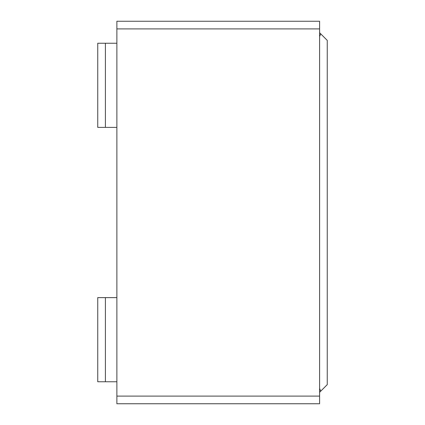<?xml version="1.0" encoding="UTF-8"?>
<svg xmlns="http://www.w3.org/2000/svg" width="425" height="425" viewBox="0 0 425 425"><rect width="100%" height="100%" fill="white"/><g stroke="black" fill="none" stroke-linecap="round" stroke-linejoin="round"><path stroke-width="0.64" d="M327.25 40.375L327.25 384.625L327.25 40.375L319.6 32.725L327.25 40.375M116.875 396.1L319.6 396.1L319.6 28.9L116.875 28.9L116.875 403.75L319.6 403.75L116.875 403.75L116.875 28.9L319.6 28.9L319.6 21.25L116.875 21.25L319.6 21.25L319.6 396.1L116.875 396.1M116.875 21.25L116.875 28.9L116.875 21.25M319.6 403.75L319.6 396.1L319.6 403.75M97.75 297.606L116.875 297.606L105.4 297.606L105.4 381.756L116.875 381.756L97.75 381.756L97.75 297.606L97.75 381.756L105.4 381.756L105.4 297.606L97.75 297.606M116.875 127.394L97.75 127.394L97.75 43.244L105.4 43.244L105.4 127.394L116.875 127.394M116.875 43.244L105.4 43.244L116.875 43.244M97.75 127.394L105.4 127.394L105.4 43.244L97.75 43.244L97.75 127.394M319.6 36.55L320.721 33.846L319.6 36.55M319.6 392.275L320.721 391.154L319.6 388.45L320.721 391.154L327.25 384.625L319.6 392.275"/></g></svg>
